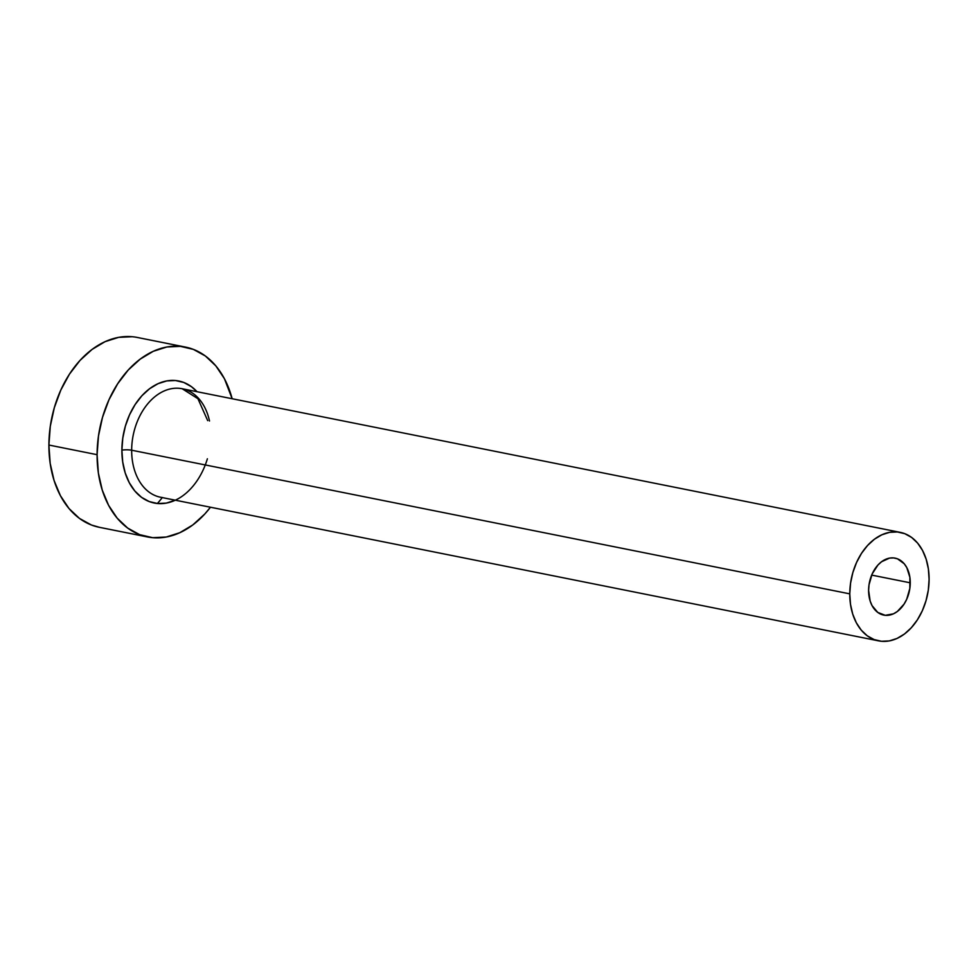 <?xml version="1.0" encoding="UTF-8"?>
<svg xmlns="http://www.w3.org/2000/svg" width="978" height="978" viewBox="0 0 978 978"><rect width="100%" height="100%" fill="white"/><g stroke="black" fill="none" stroke-linecap="round" stroke-linejoin="round"><path stroke-width="1.47" d="M910.261 582.815A29.047 20.428 -78.7 0 1 883.733 615.101A29.047 20.428 -78.7 0 1 868.611 590.419L869.026 584.783L872.168 573.939L877.951 565.027L881.557 561.739L889.528 558.108L893.599 557.925L897.498 558.829L904.234 563.78L906.802 567.619L909.882 577.326L909.833 588.45L906.692 599.294L904.088 604.086L897.315 611.507L893.403 613.842L885.273 615.321L877.779 612.436L872.058 605.614L870.151 601.042L868.611 590.419A29.047 20.428 -78.7 0 1 895.127 558.145A29.047 20.428 -78.7 0 1 910.261 582.815L871.667 575.101L910.261 582.815M207.385 458.804A62.237 43.778 -78.7 0 1 157.25 503.487A62.237 43.778 -78.7 0 1 121.883 450.161A6.919 1.32 -179.8 0 1 131.663 450.222A55.318 38.912 101.3 0 0 162.678 497.57M207.703 420.638L197.923 398.706L182.177 388.743A55.318 38.912 101.3 0 0 131.663 450.222L849.772 593.854A55.318 38.912 -78.7 0 1 900.286 532.374A55.318 38.912 -78.7 0 1 929.1 579.379A55.318 38.912 -78.7 0 1 878.586 640.859A55.318 38.912 -78.7 0 1 849.772 593.854L131.663 450.222A55.318 38.912 101.3 0 0 160.478 497.227L878.586 640.859M185.502 347.092L137.299 337.459A96.81 68.093 101.3 0 0 48.9 445.039L97.091 454.684A96.81 68.093 -78.7 0 1 185.502 347.092A96.81 68.093 -78.7 0 1 232.153 398.743L224.414 378.706L215.832 365.882L205.356 355.98L193.387 349.39L180.38 346.359L166.847 346.994L153.289 351.298L140.257 359.085L128.216 370.051L117.666 383.792L108.974 399.757L102.507 417.361L98.497 435.907L97.091 454.684L48.9 445.039A96.81 68.093 101.3 0 0 99.328 527.301L147.519 536.946A96.81 68.093 -78.7 0 1 97.091 454.684L98.362 472.973L102.25 490.088L108.607 505.345L117.189 518.169L127.666 528.059L139.646 534.648L152.641 537.68L166.174 537.044L179.732 532.741L192.764 524.966L204.805 513.988L210.453 507.227A96.81 68.093 -78.7 0 1 147.519 536.946M157.372 503.499A96.81 68.093 101.3 0 0 162.262 497.582M175.331 500.198L166.297 503.108L157.592 503.523L149.243 501.567L141.541 497.337L134.805 490.968L129.292 482.729L125.196 472.912L122.702 461.922L121.883 450.161L122.788 438.083L125.367 426.163L129.524 414.855L135.111 404.586L141.896 395.748L149.634 388.706L158.02 383.694L166.725 380.931L175.429 380.528L183.791 382.471L191.48 386.713L197.03 391.713A62.237 43.778 -78.7 0 0 148.864 389.281A62.237 43.778 -78.7 0 0 121.883 450.161A6.919 1.32 0.2 0 1 131.663 450.222A55.318 38.912 101.3 0 1 179.989 388.388A55.318 38.912 101.3 0 1 209.5 421.005M132.189 336.713L118.644 337.361L105.098 341.652L92.054 349.439L80.025 360.405L69.462 374.146L60.783 390.124L54.316 407.716L50.294 426.261L48.9 445.039L50.171 463.34L54.059 480.442L60.416 495.699L68.998 508.523L79.475 518.426L91.443 525.015L99.634 527.362M849.772 593.854L850.493 604.306L852.718 614.086L856.349 622.803L861.251 630.125L867.241 635.786L874.075 639.551L881.508 641.287L889.246 640.92L896.985 638.463L904.442 634.013L911.313 627.742L917.352 619.893L922.315 610.773L926.007 600.712L928.305 590.113L929.1 579.379L928.379 568.927L926.154 559.159L922.523 550.431L917.621 543.108L911.63 537.448L904.784 533.682L897.364 531.959L889.625 532.325L881.887 534.783L874.43 539.22L867.559 545.492L861.52 553.34L856.557 562.472L852.865 572.521L850.567 583.12L849.772 593.854M182.177 388.743L900.286 532.374"/></g></svg>
